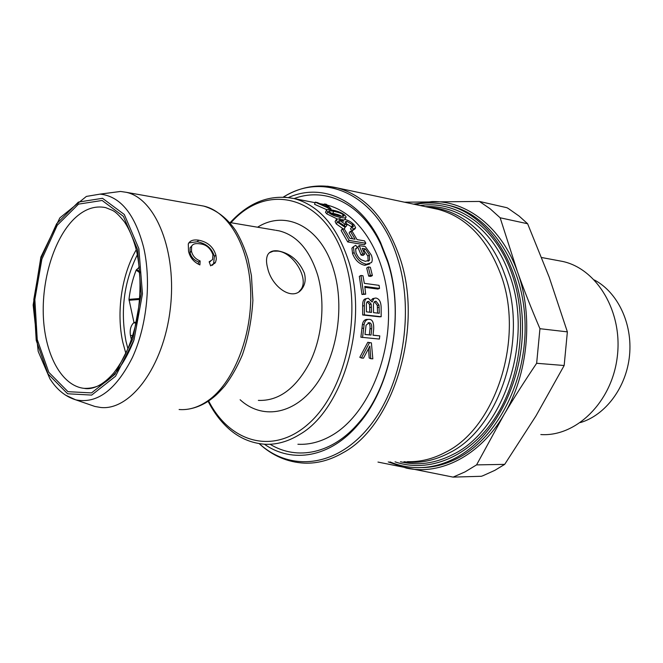 <?xml version="1.0" encoding="UTF-8"?>
<svg xmlns="http://www.w3.org/2000/svg" width="663" height="663" viewBox="0 0 663 663"><rect width="100%" height="100%" fill="white"/><g stroke="black" fill="none" stroke-linecap="round" stroke-linejoin="round"><path stroke-width="0.99" d="M294.123 198.577C325.616 186.709 361.575 203.268 380.744 244.199L387.664 261.918C404.803 313.558 391.742 385.253 359.089 422.364C332.635 453.923 297.016 460.843 270.081 444.251M327.572 205.207C360.191 213.387 387.01 256.283 388.485 309.248C390.126 362.172 365.595 415.444 332.718 434.911C321.199 441.757 309.596 444.873 297.902 444.26M321.704 204.005L324.331 204.461M345.125 219.08L344.793 219.528M343.094 219.809L340.45 219.544M336.92 218.823L326.801 213.892L325.5 212.293L325.74 211.737M355.003 228.868L352.128 230.807L350.52 228.909L351.721 227.136L353.42 226.356L352.733 224.856L346.848 221.343L345.141 221.923L347.155 224.774L345.216 224.251L339.829 220.555L338.445 221.044L339.125 222.387L344.221 225.611L345.216 227.426L337.45 222.105L336.216 219.644L338.345 218.84L343.393 221.351L342.962 220.224L345.232 219.602C348.597 220.348 351.655 222.204 354.407 225.171L355.658 227.923L353.346 229.058L351.721 227.136M351.912 227.136L345.73 223.216M347.155 224.774L345.987 226.58L344.553 226.207M343.5 225.379L339.274 222.561M343.293 228.942L336.298 223.945L335.105 221.558L335.519 220.837M365.819 243.271L364.435 244.763L347.735 241.937L341.13 230.509L342.381 228.785L344.379 229.141L349.873 238.357L355.078 239.26L350.354 231.254L352.318 231.602L357.05 239.6L364.575 240.893L365.819 243.271L349.119 240.42L342.381 228.785M352.633 238.837L349.086 232.945L350.354 231.254M364.609 254.128L363.117 255.412L361.144 255.098L357.755 247.009L359.172 245.575L365.33 246.603L371.305 255.04C372.507 258.247 372.565 260.758 371.487 262.573L366.374 264.23C360.78 262.979 356.694 259.051 354.092 252.437L353.371 246.735L355.782 245.269L357.349 247.631L355.575 248.724L356.014 252.736C357.564 256.415 359.47 258.835 361.716 259.995L365.346 261.321L369.589 260.128L369.39 254.865L365.33 248.874L362.255 248.368L364.609 254.128L362.636 253.805L359.172 245.575M369.763 263.949L364.807 265.324C359.213 264.089 355.144 260.228 352.6 253.738L351.912 248.169L353.288 246.959M368.106 261.239L367.899 256.15L363.888 250.266L363.009 250.117M372.391 275.551L370.766 276.438L368.703 276.139L366.705 267.993L368.288 266.949L370.344 267.255L372.391 275.551L370.327 275.253L368.288 266.949M379.534 288.413L364.783 286.433L365.669 294.206L363.664 293.949L360.962 275.468L362.968 275.758L364.327 283.341L379.079 285.355L379.534 288.413L377.869 289.06L364.899 287.336M365.669 294.206L361.973 294.463L359.329 276.338L360.962 275.468M381.184 316.707L364.385 314.859L364.36 305.709C364.227 301.69 364.998 299.295 366.68 298.532L368.313 298.234L372.092 302.038L374.114 298.317L375.846 298.027C379.228 298.665 380.993 301.839 381.142 307.541L381.184 316.707L379.476 316.823L362.678 314.975L362.653 305.999C362.52 302.071 363.291 299.734 364.965 298.98L366.225 298.657M371.098 300.132L373.584 298.458M361.41 358.012L359.818 357.299L367.791 342.282L371.388 342.862L372.83 358.849L370.774 358.7L369.846 346.078L363.49 358.161L361.41 358.012L369.448 342.688L371.388 342.862M370.774 358.7L369.183 357.995L368.52 348.755M362.545 337.542L364.103 324.613C364.642 321.58 365.984 319.839 368.139 319.4L369.175 319.384C372.391 319.334 373.899 322.549 373.692 329.022L373.02 335.246L379.8 335.884L379.377 339.066L360.879 337.218L362.404 324.538C362.934 321.572 364.277 319.873 366.415 319.442L367.484 319.417M373.037 335.147L379.8 335.884M326.66 209.674L314.585 204.32L315.248 202.149L317.304 202.555L328.226 207.362L324.489 203.972L326.511 204.37L331.044 208.804L329.13 208.431L315.248 202.149M288.529 197.508C321.431 182.764 360.191 198.925 380.537 242.385L387.606 260.46C405.101 313.143 391.758 386.405 358.443 424.229C330.298 457.801 292.176 463.752 264.396 444.218M415.204 204.477C426.292 202.223 437.381 202.513 448.461 205.356C487.736 215.21 520.356 262.896 522.386 321.199C524.59 379.451 495.128 437.356 455.622 457.951C442.635 464.771 429.516 467.995 416.265 467.622C407.14 467.324 398.38 465.426 389.977 461.904M446.812 204.942L451.105 205.936C490.363 215.782 522.974 263.368 525.013 321.514C527.234 379.617 497.797 437.373 458.307 457.918C446.058 464.349 433.66 467.572 421.121 467.597M377.976 462.078L453.111 477.111L481.363 476.283L483.07 475.669L494.863 470.332L504.684 464.373L476.573 464.887L503.83 414.972C513.394 398.761 524.334 381.532 536.649 363.283L564.163 365.512L535.977 415.9L504.684 464.373M527.632 223.754L549.196 277.167L567.371 331.865L539.947 328.699C531.295 308.477 523.811 289.516 517.488 271.83L500.151 217.787L527.632 223.754L519.121 216.08L508.546 208.663L506.988 207.734L479.424 201.444L404.455 202.198M564.163 365.512L567.371 331.865M536.649 363.283L539.947 328.699M500.151 217.787L490.123 208.762L479.424 201.444M453.111 477.111L465.012 471.899L476.573 464.887M388.261 461.929L406.452 468.128C440.398 475.553 479.937 455.912 503.83 414.972C528.171 374.653 533.765 315.928 517.488 271.83C501.75 227.194 466.653 200.599 431.92 201.585L413.513 204.121M580.432 422.571C605.551 415.121 626.452 387.333 629.535 355.401C632.693 323.478 617.585 292.168 594.38 279.985M540.817 434.555C575.774 436.992 611.667 402.557 617.22 357.258C623.145 312.008 596.982 268.656 562.489 261.413L558.072 260.592M298.988 291.654L301.068 289.317C309.041 278.468 293.552 252.752 278.112 251.12L273.313 251.153L269.277 252.81M278.327 250.954C290.369 253.357 299.054 260.758 304.392 273.148C305.916 279.082 305.212 284.162 302.295 288.405C293.137 302.461 271.631 286.963 267.637 268.059C266.17 262.623 266.153 258.297 267.595 255.073C269.41 251.567 272.982 250.2 278.327 250.954M330.655 209.773L331.044 208.804M324.05 205.373L324.489 203.972M328.699 209.508L329.13 208.431M364.998 334.392L371.04 335.064L364.99 334.5L366.067 325.243L369.067 322.715C371.106 322.765 371.984 324.787 371.711 328.79L371.04 335.064M369.357 334.807L370.02 328.649C370.269 325.143 369.606 323.204 368.015 322.831M362.404 324.538L364.103 324.613M367.791 342.282L369.448 342.688M371.537 312.422L366.44 311.842L366.399 306.977C366.225 303.497 366.664 301.69 367.7 301.549L368.769 301.392L371.197 304.118L371.537 312.422M369.838 312.223L369.49 304.45L367.294 301.814M379.261 313.292L373.526 312.646L373.46 307.052C373.294 303.745 373.799 301.872 374.968 301.433L376.062 301.267L379.029 305.129L379.261 313.292M377.562 313.093L377.33 305.452L374.57 301.698M362.678 314.975L364.385 314.859M361.973 294.463L363.664 293.949M368.703 276.139L370.327 275.253M363.888 250.266L365.33 248.874M355.898 249.031L357.349 247.631M361.144 255.098L362.636 253.805M347.735 241.937L349.119 240.42M352.128 230.807L353.346 229.058M344.064 229.083L345.216 227.426M344.279 225.71L345.216 224.251M338.876 215.856L332.428 214.025L328.798 211.315C328.301 210.61 329.942 210.61 333.729 211.331C338.851 212.384 341.975 213.544 343.103 214.804L343.799 215.748C344.246 216.494 342.614 216.536 338.876 215.856M341.445 216.271C340.169 215.226 337.293 214.257 332.818 213.362L330.489 212.972M345.962 217.472C345.406 218.019 343.575 218.003 340.459 217.423C334.79 216.287 330.555 214.439 327.771 211.87L326.42 210.229C326.005 209.293 327.878 209.226 332.047 210.022C337.682 211.058 341.917 212.757 344.76 215.119L346.127 216.942L344.942 219.412M90.276 404.861L94.9 406.46L100.569 407.463C130.197 410.977 163.405 367.128 170.217 309.406C177.352 251.733 155.739 198.428 126.243 192.303L120.525 191.458L107.729 193.124M191.499 251.302C192.552 255.827 195.436 259.051 200.135 260.973L199.903 264.918C193.803 262.142 190.008 257.567 188.516 251.202L188.284 243.951C189.85 240.628 193.306 239.376 198.66 240.188C207.61 241.912 213.362 246.909 215.906 255.172L216.337 259.026L215.583 262.158L210.643 265.855L209.152 261.777L212.591 259.589L212.931 254.667C210.411 248.028 206.069 244.415 199.919 243.835C195.486 243.13 192.718 243.959 191.599 246.321L191.499 251.302L189.991 252.553C191.019 256.962 193.878 260.111 198.569 262.001L198.444 264.247M191.831 245.832L190.099 247.755L189.991 252.553M209.309 262.2L210.561 261.297M188.806 242.882L197.243 241.738C206.193 243.445 211.903 248.327 214.389 256.39L213.585 263.949L212.351 265.299M198.569 262.001L200.135 260.973M131.415 339.779L130.454 335.428C129.625 330.075 130.677 325.881 133.628 322.848L136.404 321.886M139.827 298.499L128.97 299.369L133.992 322.541M139.363 267.056L136.155 270.148L139.901 272.808M136.155 270.148C132.592 279.297 130.197 289.035 128.97 299.369M208.099 401.281C213.801 412.403 220.787 421.643 229.05 428.994C239.401 438.094 251.277 443.174 264.67 444.235C276.322 444.865 287.908 441.666 299.419 434.63C342.904 410.206 368.835 322.79 348.672 261.247C337.028 226.124 318.828 205.232 294.082 198.569L284.659 197.126M283.416 197.06C324.166 171.004 377.711 194.102 397.41 257.816C415.046 312.049 402.532 385.733 369.324 426.599C336.199 467.771 290.038 471.758 259.316 443.68M327.431 186.187L337.517 187.969C365.528 195.792 386.297 219.005 399.814 257.609C423.964 327.124 393.549 426.251 342.788 452.879C330.041 460.213 317.229 463.636 304.342 463.147C287.419 462.227 272.369 455.738 259.192 443.663M432.574 208.174L438.293 209.392C466.255 217.074 487.04 238.639 500.648 274.084C524.939 337.815 495.833 427.759 445.619 452.216C432.997 458.945 420.251 462.086 407.372 461.655M403.958 461.705C419.132 463.752 434.265 460.81 449.357 452.854C499.827 428.364 529.074 338.196 504.626 274.308C490.628 234.147 460.163 208.953 428.961 207.403M425.58 206.69L425.745 206.657C459.6 204.859 494.076 230.558 509.3 274.175C534.071 338.611 504.485 429.583 453.434 454.221C435.641 463.454 417.988 465.973 400.469 461.755M420.176 205.538C456.567 200.044 495.269 226.075 511.778 273.363C528.005 318.53 521.126 378.109 495.203 417.74C469.271 457.462 428.563 473.399 395.049 461.838M370.02 328.649L371.711 328.79M368.595 322.707L369.067 322.715M361.932 328.185L363.622 328.326M369.78 307.466L371.487 307.193M369.49 304.45L371.197 304.118M367.459 301.69L368.769 301.392M377.479 307.582L379.186 307.292M377.33 305.452L379.029 305.129M374.711 301.59L376.062 301.267M362.653 305.999L364.36 305.709M367.899 256.15L369.39 254.865M352.6 253.738L354.092 252.437M364.807 265.324L366.374 264.23M336.298 223.945L337.45 222.105M338.909 222.097L339.829 220.555M344.006 225.544L345.017 223.97M345.746 223.224L346.848 221.343M351.581 226.68L352.733 224.856M342.357 216.345L343.103 214.804M332.818 213.362L333.729 211.331M339.522 219.163L340.459 217.423M326.801 213.892L327.771 211.87M231.006 222.727C267.098 181.289 326.088 195.129 345.406 262.125C362.271 316.599 344.868 391.435 309.024 423.325C273.355 455.763 229.721 442.445 208.63 400.933M240.122 399.748C261.313 419.306 292.59 415.345 314.61 386.604C336.68 358.045 345.108 307.997 333.879 270.612C321.406 226.821 285.844 209.251 257.567 227.218M65.43 395.09L75.69 399.822C96.997 404.19 115.909 390.068 132.434 357.465C147.02 325.782 151.529 281.095 143.564 247.092C134.763 213.892 120.276 196.231 100.113 194.118L120.525 191.458M138.865 248.65L142.462 293.883L134.009 339.937L115.577 376.203L91.676 395.09L67.609 393.772L48.043 373.949L36.225 340.409L33.788 299.552L40.965 258.355L56.628 223.746L78.375 202.091L102.508 198.303L124.312 214.514L138.865 248.65M137.631 249.76L123.426 216.37L102.127 200.475L78.516 204.129L57.225 225.287L41.877 259.15L34.849 299.502L37.236 339.506L48.83 372.316L67.982 391.676L91.527 392.91L114.881 374.404L132.873 338.942L141.128 293.949L137.631 249.76M199.803 205.389L203.748 206.102C228.984 211.688 249.578 247.382 250.705 292.375C251.948 337.276 232.953 383.587 207.768 400.858C198.295 407.389 188.74 410.273 179.109 409.519M214.389 256.39L215.906 255.172M197.243 241.738L198.66 240.188M130.454 335.428L132.782 335.611M133.628 322.848L136.147 323.063M129.012 300.256L139.752 299.452M139.818 271.764L136.586 269.493M133.744 340.749C120.633 373.252 104.099 389.123 84.143 388.352C61.999 386.065 45.382 355.476 43.418 317.867C41.404 280.242 53.852 238.929 73.958 219.047C84.093 209.185 94.652 205.373 105.632 207.61L112.635 210.436C113.564 211.224 115.785 211.166 124.42 221.856C129.567 229.605 133.636 239.376 136.628 251.153C141.111 273.131 141.12 296.311 136.661 320.701C130.23 347.429 123.442 359.893 113.887 372.78C99.765 389.189 88.461 389.347 84.143 388.352L89.513 388.51M136.288 249.727C121.561 274.863 116.149 312.464 122.829 342.39L125.862 353.429M127.934 348.837L126.045 341.511C120.177 310.79 123.964 281.833 137.398 254.642M275.692 230.276L279.189 230.873C296.867 235.29 309.687 249.992 317.643 274.979C325.45 301.88 322.45 336.448 310.06 362.006C296.029 388.419 278.791 401.214 258.355 400.386M230.185 222.586C249.222 201.942 270.521 193.928 294.082 198.569L315.082 202.696M320.188 203.707L324.315 204.519M380.744 244.199L380.537 242.385M359.089 422.364L358.443 424.229M432.077 208.066L337.517 187.969C318.663 183.543 300.604 186.576 283.35 197.06M448.461 205.356L451.105 205.936M562.489 261.413L541.704 257.534M302.295 288.405L301.068 289.317M368.139 319.4L366.415 319.442M374.114 298.317L372.399 298.781M366.68 298.532L364.965 298.98M369.589 260.128L368.156 261.222M353.371 246.735L351.912 248.169M342.962 220.224L342.638 220.796M336.216 219.644L335.105 221.558M353.42 226.356L353.072 226.895M343.799 215.748L343.567 216.213M326.42 210.229L325.5 212.293M94.9 406.46L75.69 399.822C66.69 397.046 58.982 391.327 52.576 382.675L49.94 378.863L38.189 351.398L33.15 305.021L40.891 257.062L59.861 217.887L86.397 196.414L100.113 194.118M203.748 206.094L126.243 192.303M190.099 247.755L191.599 246.321M213.585 263.949L215.085 263.029M188.077 409.17C196.115 407.886 203.69 404.629 210.817 399.399C214.878 396.242 216.834 394.908 224.898 385.808C231.619 376.833 237.453 366.515 242.385 354.854C248.186 338.055 251.691 319.897 252.893 300.389L251.443 275.7L247.995 258.918C244.788 248.426 240.686 238.987 235.696 230.616C227.285 218.193 216.61 210.014 203.665 206.077M274.863 230.136L229.572 222.486"/></g></svg>
